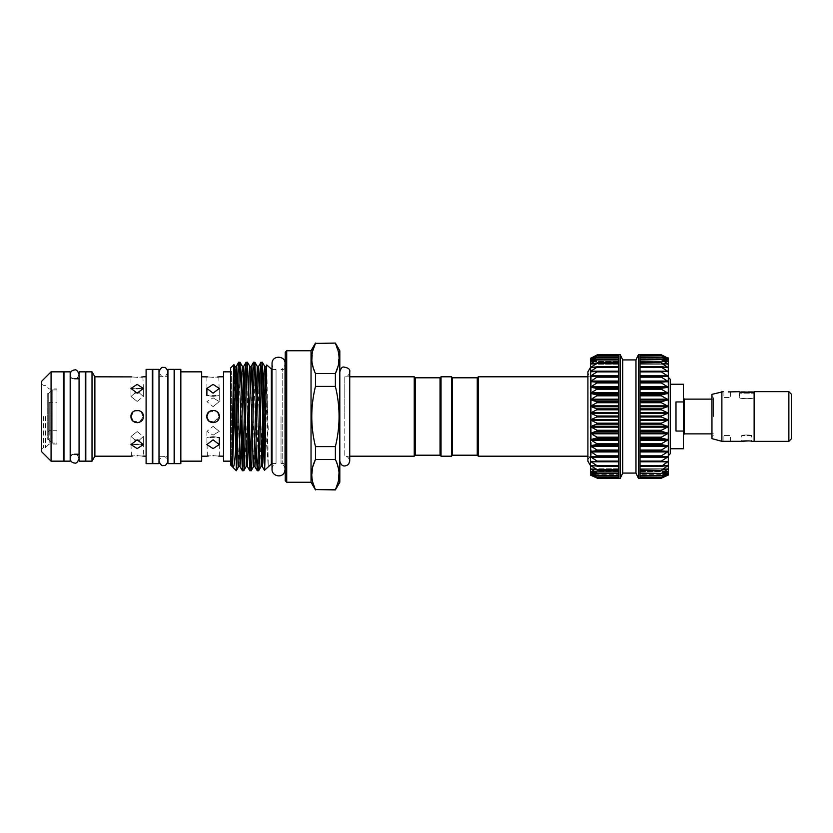 <?xml version="1.0" encoding="UTF-8"?>
<svg xmlns="http://www.w3.org/2000/svg" width="833" height="833" viewBox="0 0 833 833"><rect width="100%" height="100%" fill="white"/><g stroke="black" fill="none" stroke-linecap="round" stroke-linejoin="round"><path stroke-width="0.62" stroke-dasharray="4.17 3.12" d="M740.61 392.062L739.496 393.176L753.886 393.176L739.496 393.176L739.496 397.466C739.048 398.997 754.344 398.986 753.886 397.466C754.334 398.997 739.048 398.986 739.496 397.466L739.246 397.466C738.788 399.101 754.604 399.101 754.136 397.466C754.594 399.101 738.777 399.101 739.246 397.466L739.246 391.687C738.788 392.926 754.604 392.926 754.136 391.687L754.136 397.466L753.886 393.176L752.772 392.062M791.35 438.824L791.35 394.176M788.872 441.355L788.872 391.687M754.136 441.355L754.136 391.645M711.955 394.353L711.955 438.647M721.878 391.687L721.878 441.313M748.648 440.886L751.658 441.313L751.658 435.534C751.96 434.816 741.422 434.816 741.734 435.534C741.422 434.816 751.96 434.816 751.658 435.534L741.734 435.534L741.734 441.313M723.127 441.313L730.562 441.313L730.562 435.534L723.127 435.534L730.562 435.534L723.127 435.534L723.127 441.313M713.454 416.5L713.454 397.893L713.454 416.5M723.127 391.687L723.127 397.466L730.562 397.466L723.127 397.466L730.562 397.466L730.562 391.687L728.261 391.926M683.424 416.5L683.424 434.857L683.424 416.5M670.273 416.5L670.273 384.252L670.273 416.5M683.424 448.748L683.424 431.057L675.99 431.057L675.99 401.943L675.99 431.057L675.99 401.943L683.424 401.943L683.424 384.252M618.68 354.473L618.68 416.427M590.389 399.705L597.823 395.352L590.389 393.311L590.389 439.689L597.823 437.783L590.389 433.295L597.823 430.869L590.389 426.663L597.823 423.768L590.389 419.905L597.834 416.5L590.389 413.095L597.823 409.367L590.389 406.337L597.823 402.266L590.389 399.705L590.389 416.5L590.389 376.141M618.68 416.5L618.68 423.633M618.68 423.705L618.68 430.734M618.68 430.807L618.68 437.648M618.68 437.71L618.68 444.27M597.823 444.395L590.389 439.689L590.389 445.78L597.823 444.395M618.68 450.643L618.68 456.369L618.68 450.643M618.68 444.333L618.68 478.423L597.823 478.423L590.389 474.654L597.823 477.59L590.389 473.477L597.823 475.935L590.389 471.52L597.823 473.477L590.389 468.823L597.823 470.249L590.389 465.418L597.823 466.293L590.389 461.357L597.823 461.659L590.389 456.682L597.823 456.422L590.389 451.465L597.334 450.861L597.334 450.049L590.389 445.78L590.389 465.46L590.389 416.5M618.68 473.456L618.68 477.569L618.68 473.456L590.43 473.456L618.68 473.456M597.823 478.423L618.68 478.413L618.68 474.914L618.68 478.152M618.68 477.59L618.68 474.654L618.68 477.59L597.334 477.434M618.68 475.945L618.68 473.571L618.68 475.945L597.782 475.945M597.365 456.588L618.68 456.484L618.68 461.107L618.68 456.484L597.823 456.422M618.68 359.544L618.68 355.431L618.68 359.544L590.43 359.544L618.68 359.544M618.68 354.577L618.68 357.951L618.68 354.577L597.834 354.577L590.389 358.346L590.389 359.523L597.823 355.431L590.389 358.346L618.68 358.346L618.68 354.848L618.68 358.346L618.68 355.566L618.68 358.19L590.836 358.19M618.68 355.41L597.334 355.566M597.823 357.107L590.389 359.523L590.389 361.48L597.823 357.107L618.68 357.17L618.68 359.429L618.68 357.055L597.334 357.17M597.823 359.585L590.389 361.48L590.389 364.177L597.334 359.575L618.68 359.575L597.334 359.575M597.823 362.824L590.389 364.177L590.389 367.582L597.334 362.74L618.68 362.74L618.68 364.24L618.68 359.96L618.68 364.24L618.68 362.699L597.657 362.699M597.823 366.791L590.389 367.582L590.389 371.643L597.334 366.645L618.68 366.645L618.68 367.686L618.68 363.23L618.68 367.686L618.68 366.624L597.573 366.624M597.823 371.435L590.389 371.643L590.389 376.318L597.334 371.893L597.334 371.226L618.68 371.226L618.68 371.789L618.68 367.228L618.68 371.789L618.68 371.216L590.836 371.195M597.823 376.693L590.389 376.318L590.389 381.535L597.334 377.151L597.334 376.412L618.68 376.516L618.68 371.893L618.68 376.516L597.365 376.412M597.823 382.482L590.389 381.535L590.389 387.22L597.823 382.482M597.823 388.73L590.389 387.22L590.389 393.311L597.823 388.73M620.158 354.473L620.158 478.527M597.334 478.215L618.68 478.215L618.68 475.258L618.68 478.527M622.709 359.929L622.709 473.071M635.975 359.929L635.975 473.071M638.526 354.473L638.526 478.527M640.015 478.527L640.015 354.473M667.847 475.258L640.015 475.258L640.015 478.215L640.015 475.049L668.295 475.049L668.295 377.297L668.295 399.705L661.35 401.777L661.35 402.724L668.295 406.296L661.35 408.847L661.35 409.805L668.295 413.095L660.85 416.5L668.295 419.874L661.35 423.195L661.35 424.153L668.295 426.631L661.35 430.276L661.35 431.223L668.295 433.264L661.35 437.179L661.35 438.085L668.295 439.657L661.35 443.802L661.35 444.666L668.295 445.749L661.35 450.049L661.35 450.861L668.295 451.434L661.35 455.849L661.35 456.588L668.295 456.661L661.35 461.107L661.35 461.774L668.295 461.336L661.35 465.772L661.35 466.355L668.295 465.397L661.35 469.77L668.295 468.812L661.35 473.425L668.295 471.509L661.35 475.83L668.295 473.467L661.35 477.434L668.295 474.654L661.35 478.215L640.015 478.152L640.015 474.664L640.015 478.152M668.295 419.874L668.295 426.663M640.015 419.874L640.015 416.989L640.015 419.874M640.015 426.631L640.015 420.373L640.015 426.631M640.015 433.264L640.015 427.162L640.015 433.264M640.015 439.657L640.015 433.795L640.015 439.657M640.015 445.749L640.015 440.199L640.015 445.749M640.015 451.434L640.015 446.28L640.015 451.434M640.015 456.661L640.015 451.955L640.015 456.661M640.015 461.336L640.015 465.772L640.015 461.336M640.015 465.397L640.015 466.376L640.015 465.397M667.847 468.802L640.015 468.76L640.015 470.301L640.015 465.845L640.015 470.301L640.015 468.76L668.295 468.812M640.015 471.509L640.015 475.945L640.015 471.509M668.285 474.654L640.015 474.654L640.015 477.59L640.015 473.779L640.015 477.59L640.015 474.654L667.847 474.81M640.015 357.951L668.295 357.951L661.35 355.566L668.295 359.512L661.35 357.17L668.295 361.46L661.35 359.575L668.295 364.156L661.35 362.74L668.295 367.561L661.35 366.645L668.295 371.622L661.35 371.226L661.35 371.893L668.295 376.287L661.35 376.412L661.35 377.151L668.295 381.504L661.35 382.139L661.35 382.951L668.295 387.189L661.35 388.334L661.35 389.198L668.295 393.27L661.35 394.915L661.35 395.821L668.295 399.673L668.295 376.318L640.015 376.516L667.868 376.516M668.295 376.287L668.295 358.346L640.015 358.19L640.015 355.566L640.015 358.346L667.847 358.19M668.253 359.544L640.015 359.544L667.847 359.429M668.295 361.48L640.015 361.439L640.015 359.502L640.015 361.512L667.847 361.439M668.295 364.177L640.015 364.24L640.015 362.74L640.015 364.24L667.847 364.198M668.295 367.582L640.015 367.665L667.847 367.665M668.295 371.643L640.015 371.789L667.847 371.789M591.794 416.5L591.794 376.683L591.794 416.5M132.77 420.873L139.538 422.237L143.37 416.5L139.465 422.258M137.174 422.706L136.248 422.633M132.718 420.821L130.968 416.5C130.583 424.507 143.755 424.497 143.37 416.5C143.755 408.514 130.583 408.482 130.968 416.5C130.583 408.482 143.755 408.514 143.37 416.5M219.287 416.5C219.673 408.503 206.501 408.493 206.886 416.5C206.501 424.507 219.673 424.497 219.287 416.5C219.673 408.514 206.501 408.482 206.886 416.5L208.677 420.863L215.445 422.237L219.287 416.5L213.071 422.706M591.794 376.808L591.794 456.192L591.794 376.808L587.911 376.808M591.794 456.192L587.911 456.192M158.999 463.637L158.999 369.363M152.793 463.637L152.793 369.363M174.139 463.637L174.139 369.363M167.933 463.637L167.933 369.363M70.18 461.159L70.18 371.841M63.974 461.159L63.974 371.841M85.32 461.159L85.32 371.841M79.114 461.159L79.114 371.841M223.504 461.159L223.504 371.841M230.647 461.159L231.647 461.159L231.647 371.841L231.647 461.159L230.647 462.148L230.647 370.852L230.647 462.148M213.081 384.388L206.886 388.428L213.081 393.166L219.287 388.428L213.081 384.388M213.081 377.297C205.085 376.766 205.085 376.766 213.081 377.297L217.507 377.047M218.819 376.88L219.287 395.425L206.886 395.425M201.669 461.159L201.669 371.841M180.834 463.637L180.834 369.363M174.628 463.637L174.628 369.363M146.098 463.637L146.098 369.363M152.304 463.637L152.304 369.363M137.164 384.388L130.968 388.428L137.164 393.166L143.37 388.428L137.164 384.388M137.164 377.297C129.167 376.766 129.167 376.766 137.164 377.297L141.589 377.047M142.901 376.88L143.37 388.293L130.968 388.293L130.968 376.808M94.879 456.192L94.879 376.808M92.015 461.159L92.015 371.841M85.809 461.159L85.809 371.841M51.073 461.159L51.073 371.841M63.485 461.159L63.485 371.841M41.65 451.725L41.65 381.275M45.617 416.5L45.617 447.602L45.617 416.5M49.189 416.5L49.189 444.041L49.189 416.5M43.639 416.5L43.639 447.602L43.639 416.5M213.081 426.361L219.287 431.4L213.081 435.128L219.287 431.4L213.081 426.361L206.886 431.4L213.081 435.128L206.886 431.4L213.081 426.361M213.081 455.703C221.089 456.234 221.089 456.234 213.081 455.703L208.667 455.953M213.081 436.648C221.089 437.658 221.089 437.658 213.081 436.648C221.089 437.658 221.089 437.658 213.081 436.648C205.085 437.658 205.085 437.658 213.081 436.648C205.085 437.658 205.085 437.658 213.081 436.648M213.081 448.612L219.287 444.572L213.081 439.834L206.886 444.572L213.081 448.612M213.081 406.639L219.287 401.6L213.081 397.872L219.287 401.6L213.081 406.639L206.886 401.6L213.081 397.872L206.886 401.6L213.081 406.639M213.081 396.352C221.089 395.342 221.089 395.342 213.081 396.352C221.089 395.342 221.089 395.342 213.081 396.352C205.085 395.342 205.085 395.342 213.081 396.352C205.085 395.342 205.085 395.342 213.081 396.352M137.164 431.577L143.37 436.45L139.278 440.136L143.37 436.45L137.164 431.577L130.968 436.45L135.061 440.136L130.968 436.45L137.164 431.577M137.164 455.703C145.171 456.234 145.171 456.234 137.164 455.703L132.749 455.953M137.164 444.02C145.171 444.77 145.171 444.77 137.164 444.02C145.171 444.77 145.171 444.77 137.164 444.02C129.167 444.77 129.167 444.77 137.164 444.02C129.167 444.77 129.167 444.77 137.164 444.02M137.164 448.612L143.37 444.572L137.164 439.834L130.968 444.572L137.164 448.612M137.164 401.423L143.37 396.55L139.278 392.864L143.37 396.55L137.164 401.423L130.968 396.55L135.05 392.864L130.968 396.55L137.164 401.423M137.164 388.98C145.171 388.23 145.171 388.23 137.164 388.98C145.171 388.23 145.171 388.23 137.164 388.98C129.167 388.23 129.167 388.23 137.164 388.98C129.167 388.23 129.167 388.23 137.164 388.98M349.735 376.808L344.779 376.808L344.779 416.5L344.779 376.808C347.236 377.005 348.892 375.35 349.735 371.841L349.735 456.192L344.779 456.192L344.779 416.5L344.779 456.192C347.236 455.995 348.892 457.65 349.735 461.159M339.812 416.5L339.812 371.841L339.812 416.5M272.037 369.56L276.046 369.56L276.046 416.5L276.046 369.56C273.495 368.363 272.162 366.364 272.037 363.552L272.037 469.448C272.162 466.636 273.495 464.637 276.046 463.44L276.046 416.5L276.046 463.44L272.037 463.44M281.023 416.5L281.023 463.44L281.023 416.5M230.647 371.841L231.647 371.841L230.647 370.852M285.23 352.244L285.23 480.756M286.719 482.245L286.719 350.755M285.032 464.949A2.478 2.478 0 0 0 282.751 463.44L281.023 463.44C283.574 464.637 284.907 466.636 285.032 469.448L285.032 363.552C284.907 366.364 283.574 368.363 281.023 369.56L282.751 369.56L282.751 463.44L282.751 369.56A2.478 2.478 0 0 0 285.032 368.051M285.23 367.082L285.23 465.918L285.23 367.082M311.032 350.755L311.032 482.245M315.478 343.061L335.376 343.435L338.854 354.712L338.094 366.156M315.478 373.538L315.478 386.408L335.376 386.408L335.376 373.538L315.478 373.538L312 362.261L312.75 350.828M315.478 446.592L315.478 459.462L335.376 459.462L335.376 446.592L315.478 446.592C310.553 426.527 310.553 406.462 315.478 386.408M335.376 489.939L315.478 489.565L311.979 478.194L312.791 466.678M271.339 369.56L271.339 463.44M264.071 463.106L264.467 470.301M266.831 365.052L268.226 465.449L264.238 413.762M256.741 415.782L258.615 470.707M256.033 444.218L253.544 362.293M250.494 462.107L251.181 470.707M247.974 417.218L246.099 362.293M241.237 388.782L241.862 415.782M243.059 462.107L243.736 470.707M240.529 417.218L238.654 362.293M230.647 367.947L230.647 465.053M236.301 470.697L235.614 449.622M234.844 398.33L234.375 372.663M231.793 466.188C231.886 466.928 231.522 463.335 232.157 463.856L232.626 466.376M339.812 350.755L339.812 482.245M335.376 459.462L338.864 470.822L338.052 482.349M335.376 386.408C340.291 406.462 340.291 426.527 335.376 446.592M440.043 455.203L440.043 377.797M415.23 377.797L415.23 455.203M414.24 376.808L414.24 456.192M56.988 416.5L56.988 444.041L56.988 416.5M47.741 400.673L47.741 439.491L47.741 432.327L49.22 430.713L49.22 402.287L47.741 400.673L47.741 432.327L47.741 393.509L48.73 393.509L47.741 393.509L47.741 439.491L48.73 439.491L48.73 393.509L48.73 439.491L52.198 443.073L52.198 389.927L48.73 393.509L52.198 389.927L52.198 443.073L56.988 443.073L56.988 389.927L52.198 389.927L56.988 389.927L56.988 402.287L49.22 402.287L49.22 430.713L56.988 430.713L56.988 389.927L56.988 443.073L56.988 430.713L56.988 443.073L52.198 443.073L48.73 439.491L47.741 439.491L47.741 432.327L49.22 430.713L56.988 430.713L56.988 402.287L49.22 402.287L47.741 400.673M263.572 388.782L264.071 410.679M263.478 444.218L262.864 417.218M261.666 370.893L260.979 362.293M131.437 456.12L130.968 444.707L143.37 444.707L143.37 456.192M207.355 456.12L206.886 437.575L219.287 437.575M132.916 411.991L134.821 410.763M139.038 410.586L139.611 410.794M208.458 412.377L215.518 410.794M217.465 412.116L217.934 412.637M180.834 416.5L180.834 461.159L180.834 416.5M201.669 416.5L201.669 456.192L201.669 416.5M452.454 455.203L452.454 377.797M477.257 377.797L477.257 455.203M451.455 456.192L451.455 376.808M441.032 456.192L441.032 376.808M478.257 376.808L478.257 456.192M668.295 450.903L668.295 449.039M668.795 449.039L668.295 445.978M668.795 445.978L668.295 447.779M668.795 447.779L668.795 450.903M668.795 431.39L668.795 444.687L668.295 431.39M668.795 419.624L668.795 431.484L668.295 419.624M668.795 406.337L668.795 415.74L668.295 402.943L668.295 415.74L668.295 399.705M668.795 401.381L668.795 396.456L668.795 402.683L668.295 396.456L668.295 401.381M668.795 389.552L668.795 378.234L668.795 396.695L668.295 378.234L668.295 389.552M668.795 439.834L668.795 453.246L668.295 439.834M670.273 379.286L670.273 453.714M668.295 451.465L668.295 445.78M661.35 376.412L640.015 376.412L661.35 376.412L661.35 377.151L640.015 377.151M667.847 371.195L640.015 371.195L661.35 371.226L661.35 371.893L640.015 371.893M661.11 366.624L640.015 366.645L661.35 366.645L661.35 367.228L640.015 367.228M661.027 362.699L640.015 362.74L661.35 363.23L640.015 363.23M640.015 359.575L661.35 359.575L640.015 359.96M640.015 357.17L661.35 357.17L640.015 357.44M661.35 355.566L640.015 355.733M640.015 354.848L661.35 354.785L640.015 354.785L661.35 354.785L668.295 358.336L640.015 358.346L668.285 358.346M640.015 477.267L661.35 477.434M640.015 475.56L660.913 475.83M667.847 473.571L640.015 473.456L668.253 473.456M640.015 473.04L660.861 473.425M667.847 471.561L640.015 471.561L668.295 471.509M640.015 469.77L660.861 470.26M640.015 465.772L661.35 465.772L660.944 466.355M667.847 465.335L640.015 465.335L668.295 465.397M640.015 461.107L661.35 461.107L661.09 461.774M667.847 461.211L640.015 461.211L668.295 461.336M640.015 455.849L661.35 455.849L661.35 456.588L640.015 456.588L661.35 456.588M667.868 456.484L640.015 456.484L668.295 456.661M640.015 478.215L661.35 478.215L640.015 478.215M661.027 470.301L640.015 470.26L661.35 470.26M661.11 466.376L640.015 466.355L661.35 466.355M661.35 461.774L667.847 461.805M618.68 382.139L618.68 377.151L618.68 382.139L597.334 382.139M618.68 357.055L597.782 357.055M618.68 409.805L618.68 416.011L618.68 409.805L597.334 409.805M618.68 416.989L618.68 423.195L618.68 416.989L597.334 416.989M618.68 424.153L618.68 430.276L618.68 424.153L597.334 424.153M618.68 431.223L618.68 437.179L618.68 431.223L597.334 431.223M618.68 438.085L618.68 443.802L618.68 438.085L597.334 438.085M618.68 444.666L618.68 450.049L618.68 444.666L597.334 444.666M590.836 475.258L618.68 475.258L590.836 474.81M590.836 376.516L618.68 376.516L590.389 376.318M590.836 371.789L618.68 371.789L590.389 371.643M590.836 367.665L618.68 367.665L590.389 367.582M590.836 364.198L618.68 364.198L590.389 364.177M590.836 361.439L618.68 361.439L590.389 361.48M590.836 359.429L618.68 359.429L590.389 359.523M590.836 357.742L618.68 357.742L590.836 357.742L590.389 358.346L618.68 358.346L590.399 358.346M597.334 475.83L618.68 475.83L597.823 475.935M590.389 451.465L590.389 471.52L618.68 471.561L590.836 471.561M590.389 461.357L618.68 461.211L590.836 461.211M590.389 456.682L618.68 456.484L590.836 456.484M590.389 471.52L590.389 474.654L618.68 474.654L590.399 474.654M590.389 433.295L590.389 439.689M683.424 401.943L683.424 431.057M752.397 391.687L740.985 391.687M684.424 433.868L684.424 399.132M618.68 416.011L597.334 416.011M618.68 423.195L597.334 423.195M618.68 430.276L597.334 430.276M618.68 437.179L597.334 437.179M618.68 443.802L597.334 443.802M618.68 450.049L597.334 450.049M618.68 455.849L597.334 455.849M618.68 461.107L597.334 461.107M618.68 465.772L597.334 465.772M618.68 469.77L597.334 469.77M618.68 473.04L597.334 473.04M618.68 475.56L597.334 475.56M618.68 477.267L597.334 477.267M618.68 354.785L597.334 354.785L618.68 354.785M618.68 388.334L597.334 388.334M618.68 394.915L597.334 394.915M618.68 401.777L597.334 401.777M618.68 408.847L597.334 408.847M640.015 413.543L667.847 413.543M640.015 420.373L667.847 420.373M640.015 427.162L667.847 427.162M640.015 433.795L667.847 433.795M640.015 440.199L667.847 440.199M640.015 446.28L667.847 446.28M640.015 451.955L667.847 451.955M640.015 457.161L667.847 457.161M664.619 465.845L667.847 465.845M666.015 469.218L667.847 469.218M666.764 471.874L667.847 471.874M667.243 473.779L667.847 473.779M667.847 367.155L664.619 367.155M667.847 363.782L666.015 363.782M667.847 361.126L666.764 361.126M667.847 359.221L667.243 359.221M640.015 357.742L667.847 357.742L640.015 357.742M640.015 381.785L667.847 381.785M640.015 387.522L667.847 387.522M640.015 393.655L667.847 393.655M640.015 400.09L667.847 400.09M640.015 406.754L667.847 406.754M268.226 429.932L265.987 366.478M262.27 466.522L259.761 388.782M254.825 466.522L252.316 388.782M247.38 466.522L244.871 388.782M239.935 466.522L237.426 388.782M232.49 466.522L232.157 463.856M268.226 465.449L266.008 392.687M265.383 373.653L264.779 366.478M261.062 466.522L257.335 366.478M253.617 466.522L249.9 366.478M246.172 466.522L244.256 415.782M243.059 373.653L242.455 366.478M238.727 466.522L236.811 415.782M235.614 373.653L235.01 366.478M640.015 408.847L661.35 408.847M640.015 405.838L667.847 405.838M640.015 402.724L661.35 402.724M640.015 401.777L661.35 401.777M640.015 399.205L667.847 399.205M640.015 395.821L661.35 395.821M640.015 394.915L661.35 394.915M640.015 392.801L667.847 392.801M640.015 389.198L661.35 389.198M640.015 388.334L661.35 388.334M640.015 386.72L667.847 386.72M640.015 382.951L661.35 382.951M640.015 382.139L661.35 382.139M640.015 381.045L667.847 381.045M640.015 375.839L667.847 375.839M640.015 475.83L661.35 475.83M640.015 473.425L661.35 473.425M640.015 451.215L667.847 451.215M640.015 450.861L661.35 450.861M640.015 450.049L661.35 450.049M640.015 445.478L667.847 445.478M640.015 444.666L661.35 444.666M640.015 443.802L661.35 443.802M640.015 439.345L667.847 439.345M640.015 438.085L661.35 438.085M640.015 437.179L661.35 437.179M640.015 432.91L667.847 432.91M640.015 431.223L661.35 431.223M640.015 430.276L661.35 430.276M640.015 426.246L667.847 426.246M640.015 424.153L661.35 424.153M640.015 423.195L661.35 423.195M640.015 419.457L667.847 419.457M640.015 416.989L661.35 416.989M640.015 416.011L661.35 416.011M640.015 412.627L667.847 412.627M640.015 409.805L661.35 409.805M618.68 412.627L590.836 412.627M618.68 406.754L590.836 406.754M618.68 405.838L590.836 405.838M618.68 402.724L597.334 402.724M618.68 400.09L590.836 400.09M618.68 399.205L590.836 399.205M618.68 395.821L597.334 395.821M618.68 393.655L590.836 393.655M618.68 392.801L590.836 392.801M618.68 389.198L597.334 389.198M618.68 387.522L590.836 387.522M618.68 386.72L590.836 386.72M618.68 382.951L597.334 382.951M618.68 381.785L590.836 381.785M618.68 381.045L590.836 381.045M618.68 377.151L597.334 377.151M618.68 375.839L590.836 375.839M618.68 371.893L597.334 371.893M618.68 367.228L597.334 367.228M594.064 367.155L590.836 367.155M618.68 363.23L597.334 363.23M592.669 363.782L590.836 363.782M618.68 359.96L597.334 359.96M591.919 361.126L590.836 361.126M618.68 357.44L597.334 357.44M591.44 359.221L590.836 359.221M618.68 355.733L597.334 355.733M618.68 354.848L597.334 354.848M590.836 465.845L594.064 465.845M618.68 468.802L590.836 468.802L618.68 468.802M590.836 469.218L592.669 469.218M590.836 471.874L591.919 471.874M618.68 473.571L590.836 473.571L618.68 473.571M590.836 473.779L591.44 473.779M618.68 473.425L597.334 473.425M597.657 470.301L618.68 470.301L597.334 470.26M597.573 466.376L618.68 466.376L597.334 466.355M597.334 461.774L590.836 461.805M618.68 457.161L590.836 457.161M618.68 451.955L590.836 451.955M618.68 451.215L590.836 451.215M618.68 450.861L597.334 450.861M618.68 446.28L590.836 446.28M618.68 445.478L590.836 445.478M618.68 440.199L590.836 440.199M618.68 439.345L590.836 439.345M618.68 433.795L590.836 433.795M618.68 432.91L590.836 432.91M618.68 427.162L590.836 427.162M618.68 426.246L590.836 426.246M618.68 420.373L590.836 420.373M618.68 413.543L590.836 413.543M618.68 419.457L590.836 419.457M79.062 378.786L79.062 454.214M70.18 454.214L74.647 454.214C76.188 453.569 77.656 455.047 79.062 458.629M70.18 378.786L74.647 378.786C76.188 379.431 77.656 377.953 79.062 374.371M74.647 454.214C72.169 454.277 70.69 455.755 70.232 458.629L70.232 374.371C70.69 377.245 72.169 378.723 74.647 378.786M167.881 371.893C166.475 375.475 165.007 376.943 163.466 376.308C161.925 376.943 160.457 375.475 159.051 371.893L159.051 461.107C160.457 457.525 161.925 456.057 163.466 456.692C165.007 456.057 166.475 457.525 167.881 461.107M159.051 456.692L167.881 456.692L167.881 376.308L159.051 376.308M713.454 397.893L711.955 396.404M713.454 399.132L711.955 399.132M618.68 359.502L597.73 359.502M618.68 371.216L597.48 371.216M640.015 475.049L668.295 475.049M640.015 471.488L668.212 471.488L640.015 471.488M640.015 468.76L668.149 468.76L640.015 468.76M640.015 465.314L668.076 465.314L640.015 465.314M640.015 461.211L667.983 461.211L640.015 461.211M640.015 361.512L668.212 361.512L640.015 361.512M640.015 364.24L668.149 364.24L640.015 364.24M640.015 367.686L668.056 367.686L640.015 367.686M640.015 371.789L667.962 371.789L640.015 371.789M591.794 456.317C589.368 457.025 588.077 458.639 587.911 461.159L587.911 371.841C588.077 374.361 589.368 375.975 591.794 376.683M56.988 444.041L49.189 444.041L45.617 447.602L43.639 447.602L41.65 448.748M219.287 444.572L219.287 456.192M219.287 388.428L219.287 401.6L219.287 388.428M143.37 436.45L143.37 444.572L143.37 436.45M143.37 388.428L143.37 396.55L143.37 388.428M41.65 384.252L43.639 385.398L45.617 385.398L49.189 388.959L56.988 388.959M130.968 388.428L130.968 396.55L130.968 388.428M130.968 436.45L130.968 444.572L130.968 436.45M206.886 388.428L206.886 376.808M206.886 431.4L206.886 444.572L206.886 431.4M640.015 371.216L661.215 371.216M640.015 359.502L660.954 359.502M640.015 357.055L660.902 357.055M640.015 355.41L660.871 355.41M640.015 478.423L660.85 478.423M640.015 477.59L660.871 477.59M640.015 475.945L660.902 475.945M640.015 473.498L660.954 473.498M640.015 461.784L661.215 461.784M618.68 376.516L590.816 376.516L618.68 376.516M618.68 364.24L590.535 364.24L618.68 364.24M618.68 361.512L590.472 361.512L618.68 361.512M618.68 357.951L590.389 357.951M618.68 456.484L590.816 456.484L618.68 456.484M618.68 468.76L590.535 468.76L618.68 468.76M618.68 471.488L590.472 471.488L618.68 471.488M618.68 475.049L590.389 475.049M618.68 473.498L597.73 473.498M618.68 461.784L597.48 461.784M713.454 433.868L711.955 433.868M713.454 435.107L711.955 436.596"/><path stroke-width="1.25" d="M740.61 392.062L752.772 392.062M788.872 391.687L791.35 394.176L791.35 438.824L788.872 441.313L788.872 391.645L754.136 391.645C754.604 392.926 738.788 392.926 739.246 391.687L728.261 391.926M754.136 391.645L754.136 441.355L788.872 441.355M721.878 391.687L721.878 441.313L711.955 438.647L711.955 394.353L723.127 391.687M754.136 441.313L751.658 441.313C751.96 440.761 741.422 440.772 741.734 441.313L748.648 440.886M741.734 441.313L721.878 441.313M670.273 384.252L683.424 384.252L683.424 401.943L675.99 401.943L675.99 431.057L683.424 431.057L683.424 448.748L670.273 448.748M590.389 416.5L590.389 433.295L590.389 413.095L597.834 416.5L590.389 419.905L597.823 423.633L590.389 426.663L597.823 430.734L590.389 433.295L597.823 437.648L590.389 439.689L590.389 451.465L597.823 456.307L590.389 456.682L597.823 461.565L590.389 461.357L597.823 466.209L590.389 465.418L597.823 470.176L590.389 468.823L597.823 473.415L590.389 471.52L597.823 475.893L590.389 473.477L597.823 477.569L590.389 474.654L597.823 478.413L590.389 475.049L590.389 445.78L597.823 450.518L590.389 451.465M597.823 478.413L618.68 478.423L618.68 354.473L620.158 354.473L620.158 478.527L597.834 478.423M618.68 477.59L597.334 477.434M618.68 473.425L597.334 473.425M597.823 444.27L590.389 445.78L590.389 439.689L597.823 444.27M597.823 409.232L590.389 413.095L590.389 406.337L597.823 409.232M597.823 402.131L590.389 406.337L590.389 399.705L597.823 402.131M597.823 395.217L590.389 399.705L590.389 393.311L597.823 395.217M597.823 388.605L590.389 393.311L590.389 387.22L597.823 388.605M597.823 382.357L590.389 387.22L590.389 381.535L597.823 382.357M597.823 376.578L590.389 381.535L590.389 376.318L597.334 376.412M590.389 376.318L590.836 371.195L590.836 371.789L597.823 371.341L590.836 375.839L590.836 376.516M590.389 376.141L590.389 367.54L597.823 366.707L590.836 371.195L618.68 371.195L597.594 371.226M590.836 371.789L590.389 364.177L597.823 362.751L590.389 367.582L590.389 399.705M590.836 364.198L590.836 361.126L597.334 359.575L590.836 363.782L592.669 363.782M590.836 361.439L590.836 359.221L597.334 357.17L590.836 361.126L591.919 361.126M590.836 359.429L590.389 358.346L597.334 355.566L591.44 359.221M597.334 354.785L591.097 358.086M618.68 354.577L597.334 354.848L618.68 354.848M635.975 473.071L638.526 478.527L638.526 354.473L635.975 359.929L635.975 473.071L622.709 473.071L622.709 359.929L620.158 354.473M638.526 354.473L640.015 354.473L640.015 478.527L638.526 478.527M668.295 357.951L668.295 475.049L661.35 478.215L668.295 474.664L661.35 477.434L668.295 473.488L661.35 475.83L668.295 471.54L661.35 473.425L668.295 468.844L661.35 470.26L668.295 465.439L661.35 466.355L668.295 461.378L661.35 461.774L661.35 461.107L668.295 456.713L661.35 456.588L661.35 455.849L668.295 451.496L661.35 450.861L661.35 450.049L668.295 445.811L661.35 444.666L661.35 443.802L668.295 439.73L661.35 438.085L661.35 437.179L668.295 433.327L661.35 431.223L661.35 430.276L668.295 426.704L661.35 424.153L661.35 423.195L668.295 419.936L661.35 416.989L661.35 416.011L668.295 413.126L661.35 409.805L661.35 408.847L668.295 406.369L661.35 402.724L661.35 401.777L668.295 399.736L661.35 395.821L661.35 394.915L668.295 393.343L661.35 389.198L661.35 388.334L668.295 387.251L661.35 382.951L661.35 382.139L668.295 381.566L661.35 377.151L661.35 376.412L668.295 376.339L661.35 371.893L661.35 371.226L668.295 371.664L661.35 367.228L661.35 366.645L668.295 367.603L661.35 363.23L668.295 364.188L661.35 359.575L668.295 361.491L661.35 357.17L668.295 359.533L661.35 355.566L668.295 358.346L661.35 354.785M668.295 455.703L670.273 453.714L670.273 379.286L668.295 377.297M139.465 422.258L137.174 422.706M136.248 422.633L134.779 422.227M134.738 422.206L132.718 420.821M213.071 422.706L208.677 420.863L206.907 417M587.911 376.808L478.257 376.808L478.257 456.192L587.911 456.192M441.032 376.808L441.032 456.192L440.043 455.203L440.043 377.797L441.032 376.808L451.455 376.808L452.454 377.797L452.454 455.203L477.257 455.203L477.257 377.797L478.257 376.808M477.257 455.203L478.257 456.192M441.032 456.192L451.455 456.192L451.455 376.808M452.454 455.203L451.455 456.192M452.454 377.797L477.257 377.797M158.999 369.363L158.999 463.637L152.793 463.637L152.793 369.363L158.999 369.363M174.139 369.363L174.139 463.637L167.933 463.637L167.933 369.363L174.139 369.363M70.18 371.841L70.18 461.159L63.974 461.159L63.974 371.841L70.18 371.841M85.32 371.841L85.32 461.159L79.114 461.159L79.114 371.841L85.32 371.841M230.647 371.841L223.504 371.841L223.504 461.159L230.647 461.159M213.081 377.297C205.085 376.766 205.085 376.766 213.081 377.297C221.089 376.766 221.089 376.766 213.081 377.297M201.669 376.808L207.365 376.88M217.507 377.047L218.819 376.88M213.081 393.166L206.886 388.428L213.081 384.388L219.287 388.428L213.081 393.166M206.886 416.5C206.501 408.493 219.673 408.503 219.287 416.5C219.673 424.486 206.501 424.518 206.886 416.5L208.458 412.377M180.834 371.841L201.669 371.841L201.669 461.159L180.834 461.159M174.628 369.363L174.628 463.637L180.834 463.637L180.834 369.363L174.628 369.363M146.098 369.363L146.098 463.637L152.304 463.637L152.304 369.363L146.098 369.363M137.164 377.297C129.167 376.766 129.167 376.766 137.164 377.297C145.171 376.766 145.171 376.766 137.164 377.297M94.879 376.808L92.015 371.841L92.015 461.159L94.879 456.192L94.879 376.808L131.447 376.88M141.589 377.047L142.901 376.88M137.164 393.166L130.968 388.428L137.164 384.388L143.37 388.428L137.164 393.166M132.916 411.991L130.968 416.5C130.583 408.493 143.755 408.503 143.37 416.5C143.755 424.486 130.583 424.518 130.968 416.5L132.77 420.873M92.015 371.841L85.809 371.841L85.809 461.159L92.015 461.159M51.073 371.841L51.073 461.159L63.485 461.159L63.485 371.841L51.073 371.841L41.65 381.275L41.65 451.725L51.073 461.159M213.081 439.834L219.287 444.572L213.081 448.612L206.886 444.572L213.081 439.834M213.081 455.703C221.089 456.234 221.089 456.234 213.081 455.703C205.085 456.234 205.085 456.234 213.081 455.703M223.504 456.192L218.798 456.12M137.164 439.834L143.37 444.572L137.164 448.612L130.968 444.572L137.164 439.834M139.278 440.136L137.164 440.345L139.278 440.136M137.164 455.703C145.171 456.234 145.171 456.234 137.164 455.703C129.167 456.234 129.167 456.234 137.164 455.703M146.098 456.192L142.88 456.12M139.278 392.864L137.164 392.655L139.278 392.864M285.23 352.244L286.719 350.755L286.719 482.245L285.23 480.756L285.23 352.244M285.23 465.918A2.478 2.478 0 0 0 285.032 464.949M285.23 367.082A2.478 2.478 0 0 1 285.032 368.051M335.376 343.061L315.478 343.435L335.376 343.061L339.812 350.755L339.812 482.245L335.376 489.939L315.478 489.565L335.376 489.565C340.291 479.589 340.291 469.552 335.376 459.462L315.478 459.462C310.553 469.437 310.553 479.475 315.478 489.565M315.478 489.939L311.032 482.245L311.032 350.755L315.478 343.061M312.75 350.828L315.478 343.435C310.553 353.411 310.553 363.448 315.478 373.538L335.376 373.538C340.291 363.563 340.291 353.525 335.376 343.435M312.791 466.678L315.478 459.462L315.478 446.592L335.376 446.592C340.291 426.527 340.291 406.462 335.376 386.408L315.478 386.408C310.553 406.462 310.553 426.527 315.478 446.592M311.032 482.245L286.719 482.245M311.032 350.755L286.719 350.755M272.037 463.44L264.467 470.301C265.238 473.144 266.029 361.376 266.831 365.052L265.987 366.478L264.79 391.468L262.312 466.553L261.062 466.522L258.657 470.676L257.22 470.676L256.033 444.218M272.037 369.56L266.831 365.052M262.27 466.522L264.467 470.301M264.238 413.762L264.071 463.106L263.478 444.218M259.761 388.782L258.584 366.447L257.293 366.447L253.617 466.522L251.212 470.676C252.42 474.029 253.659 358.971 254.898 362.293L256.741 415.782M254.898 362.293L253.503 362.324L251.097 366.478L247.422 466.553L246.172 466.522L243.777 470.676L242.341 470.676L240.529 417.218M243.736 470.707L243.777 470.676C244.975 474.029 246.214 358.971 247.453 362.293L250.494 462.107M251.181 470.707L249.785 470.676L247.974 417.218M247.453 362.293L246.058 362.324L243.663 366.478L240.602 459.847L239.977 466.553L238.727 466.522L236.333 470.676C237.54 472.988 238.779 358.95 240.008 362.293L241.237 388.782M241.862 415.782L243.059 462.107M240.008 362.293L238.613 362.324L236.218 366.478L232.532 466.553L230.647 465.053L230.647 367.947L233.938 364.656C233.355 362.761 232.74 424.351 232.157 452.871L231.793 466.188M258.615 470.707C259.854 474.029 261.104 358.971 262.343 362.293L260.948 362.324L258.542 366.478L255.481 459.847L254.867 466.553L253.617 466.522M260.979 362.293C259.74 358.971 258.501 474.029 257.262 470.707L254.825 466.522M253.544 362.293C252.305 358.971 251.056 474.029 249.817 470.707L247.38 466.522M246.099 362.293C244.86 358.971 243.611 474.029 242.372 470.707L239.935 466.522M238.654 362.293C237.874 360.949 237.113 403.484 236.312 437.783L236.312 470.707L233.053 467.459C234.198 467.594 235.281 457.702 236.312 437.783M235.614 449.622L234.844 398.33M234.375 372.663L233.938 364.656M232.626 466.376L233.053 467.459M338.052 482.349L335.376 489.939M338.094 366.156L335.376 373.538L335.376 386.408M440.043 455.203L415.23 455.203L414.24 456.192L349.735 456.192L349.735 461.159L349.735 371.841C350.339 369.342 348.277 367.738 343.56 367.03C342.124 366.822 340.864 368.425 339.812 371.841M440.043 377.797L415.23 377.797L414.24 376.808L349.735 376.808M414.24 456.192L414.24 376.808M415.23 455.203L415.23 377.797M335.376 446.592L335.376 459.462M262.343 362.293L263.572 388.782M262.864 417.218L261.666 370.893M271.339 463.44L271.339 369.56M315.478 386.408L315.478 373.538M135.05 392.864L137.164 392.655L135.05 392.864M135.061 440.136L137.164 440.345L135.061 440.136M132.749 455.953L131.437 456.12M208.667 455.953L207.355 456.12M134.821 410.763L139.038 410.586M139.611 410.794L141.548 412.106L143.37 416.5M215.518 410.794L217.465 412.116M217.934 412.637L219.287 416.5M668.295 399.705L668.295 406.337M668.295 419.905L668.295 426.663M668.295 445.78L668.295 451.465M640.015 355.733L661.35 355.566M640.015 357.44L661.35 357.17M640.015 359.96L661.35 359.575M640.015 363.23L661.35 362.74M640.015 367.228L661.35 367.228L661.35 366.645M640.015 371.893L661.35 371.893L661.35 371.226M640.015 377.151L661.35 377.151L661.35 376.412M661.35 456.588L661.35 455.849L640.015 455.849M661.35 461.774L661.35 461.107L640.015 461.107M661.35 466.355L661.35 465.772L640.015 465.772M661.35 470.26L640.015 469.77M661.35 473.425L640.015 473.04M661.35 475.83L640.015 475.56M661.35 477.434L640.015 477.267M640.015 478.152L661.35 478.215L667.847 475.258M590.836 367.665L594.064 367.155M597.334 355.566L618.68 355.41M590.836 475.258L597.334 478.215M590.389 439.689L590.389 433.295M683.424 431.057L683.424 401.943M711.955 399.132L684.424 399.132L684.424 433.868L683.424 434.857M597.657 470.301L618.68 470.301L597.823 470.26M597.573 466.376L618.68 466.376L597.74 466.355M590.836 461.805L597.594 461.774M618.68 450.861L597.334 450.861M618.68 444.666L597.334 444.666M618.68 438.085L597.334 438.085M618.68 431.223L597.334 431.223M618.68 424.153L597.334 424.153M618.68 416.989L597.334 416.989M618.68 409.805L597.334 409.805M618.68 402.724L597.334 402.724M618.68 395.821L597.334 395.821M618.68 389.198L597.334 389.198M618.68 382.951L597.334 382.951M618.68 377.151L597.334 377.151M618.68 371.893L597.334 371.893M618.68 367.228L597.334 367.228M618.68 363.23L597.334 363.23M618.68 359.96L597.334 359.96M618.68 357.44L597.334 357.44M618.68 355.733L597.334 355.733M640.015 451.215L667.847 451.215M640.015 445.478L667.847 445.478M640.015 439.345L667.847 439.345M640.015 432.91L667.847 432.91M640.015 426.246L667.847 426.246M640.015 419.457L667.847 419.457M640.015 412.627L667.847 412.627M640.015 405.838L667.847 405.838M640.015 399.205L667.847 399.205M640.015 392.801L667.847 392.801M640.015 386.72L667.847 386.72M640.015 381.045L667.847 381.045M640.015 375.839L667.847 375.839M661.09 371.226L667.847 371.195M664.619 367.155L667.847 367.155M666.015 363.782L667.847 363.782M666.764 361.126L667.847 361.126M667.243 359.221L667.847 359.221M252.316 388.782L251.139 366.447L249.858 366.447L249.234 373.153L246.172 466.522M244.871 388.782L243.705 366.447L242.413 366.447L241.789 373.153L238.727 466.522M237.426 388.782L236.26 366.447L234.968 366.447L234.344 373.153L232.157 452.871M266.008 392.687L265.383 373.653M265.987 366.478L264.738 366.447L264.123 373.153L261.062 466.522M244.256 415.782L243.059 373.653M236.811 415.782L235.614 373.653M640.015 354.848L661.35 354.848M640.015 357.17L660.913 357.17M640.015 359.575L660.861 359.575M661.027 362.699L640.015 362.699L660.861 362.74M661.11 366.624L640.015 366.624L660.944 366.645M640.015 376.412L661.287 376.412L640.015 376.412M640.015 381.785L667.847 381.785M640.015 382.139L661.35 382.139M640.015 382.951L661.35 382.951M640.015 387.522L667.847 387.522M640.015 388.334L661.35 388.334M640.015 389.198L661.35 389.198M640.015 393.655L667.847 393.655M640.015 394.915L661.35 394.915M640.015 395.821L661.35 395.821M640.015 400.09L667.847 400.09M640.015 401.777L661.35 401.777M640.015 402.724L661.35 402.724M640.015 406.754L667.847 406.754M640.015 408.847L661.35 408.847M640.015 409.805L661.35 409.805M640.015 413.543L667.847 413.543M640.015 416.011L661.35 416.011M640.015 416.989L661.35 416.989M640.015 420.373L667.847 420.373M640.015 423.195L661.35 423.195M640.015 424.153L661.35 424.153M640.015 427.162L667.847 427.162M640.015 430.276L661.35 430.276M640.015 431.223L661.35 431.223M640.015 433.795L667.847 433.795M640.015 437.179L661.35 437.179M640.015 438.085L661.35 438.085M640.015 440.199L667.847 440.199M640.015 443.802L661.35 443.802M640.015 444.666L661.35 444.666M640.015 446.28L667.847 446.28M640.015 450.049L661.35 450.049M640.015 450.861L661.35 450.861M640.015 451.955L667.847 451.955M640.015 456.588L661.287 456.588L640.015 456.588M640.015 457.161L667.847 457.161M667.847 461.805L661.09 461.774M661.11 466.376L640.015 466.376L660.944 466.355M664.619 465.845L667.847 465.845M661.027 470.301L640.015 470.301L660.861 470.26M666.015 469.218L667.847 469.218M640.015 473.425L660.861 473.425M666.764 471.874L667.847 471.874M640.015 475.83L660.913 475.83M667.243 473.779L667.847 473.779M597.657 362.699L618.68 362.699L597.823 362.74M597.573 366.624L618.68 366.624L597.74 366.645M618.68 375.839L590.836 375.839M618.68 381.045L590.836 381.045M618.68 381.785L590.836 381.785M618.68 382.139L597.334 382.139M618.68 386.72L590.836 386.72M618.68 387.522L590.836 387.522M618.68 388.334L597.334 388.334M618.68 392.801L590.836 392.801M618.68 393.655L590.836 393.655M618.68 394.915L597.334 394.915M618.68 399.205L590.836 399.205M618.68 400.09L590.836 400.09M618.68 401.777L597.334 401.777M618.68 405.838L590.836 405.838M618.68 406.754L590.836 406.754M618.68 408.847L597.334 408.847M618.68 412.627L590.836 412.627M618.68 413.543L590.836 413.543M618.68 416.011L597.334 416.011M618.68 419.457L590.836 419.457M618.68 420.373L590.836 420.373M618.68 423.195L597.334 423.195M618.68 426.246L590.836 426.246M618.68 427.162L590.836 427.162M618.68 430.276L597.334 430.276M618.68 432.91L590.836 432.91M618.68 433.795L590.836 433.795M618.68 437.179L597.334 437.179M618.68 439.345L590.836 439.345M618.68 440.199L590.836 440.199M618.68 443.802L597.334 443.802M618.68 445.478L590.836 445.478M618.68 446.28L590.836 446.28M618.68 450.049L597.334 450.049M618.68 451.215L590.836 451.215M618.68 451.955L590.836 451.955M618.68 455.849L597.334 455.849M618.68 457.161L590.836 457.161M618.68 461.107L597.334 461.107M618.68 465.772L597.334 465.772M594.064 465.845L590.836 465.845M618.68 469.77L597.334 469.77M592.669 469.218L590.836 469.218M618.68 473.04L597.334 473.04M591.919 471.874L590.836 471.874M618.68 475.56L597.334 475.56M591.44 473.779L590.836 473.779M618.68 477.267L597.334 477.267M618.68 478.152L597.334 478.152M79.062 374.371L79.062 458.629C77.656 462.211 76.188 463.679 74.647 463.044C71.961 462.784 70.493 461.305 70.232 458.629L70.232 374.371C70.493 371.695 71.961 370.216 74.647 369.956C76.188 369.321 77.656 370.789 79.062 374.371L79.062 378.786M79.062 454.214L79.062 458.629M163.466 465.522C161.925 466.157 160.457 464.689 159.051 461.107L159.051 371.893C160.457 368.311 161.925 366.843 163.466 367.478C165.371 367.02 166.85 368.488 167.881 371.893L167.881 461.107C166.85 464.512 165.371 465.98 163.466 465.522M167.933 376.308L167.881 371.893M167.933 456.692L167.881 461.107M618.68 475.945L597.782 475.945M618.68 473.498L597.73 473.498M618.68 461.784L597.48 461.784M622.709 473.071L620.158 478.527M590.389 367.54L587.911 371.841L587.911 461.159L590.389 465.46M219.287 376.808L223.504 376.808M143.37 376.808L146.098 376.808M219.287 437.575L219.287 444.572M285.032 469.437L285.032 363.552C285.719 355.566 271.933 354.785 272.037 363.552L272.037 469.448C271.683 476.57 284.345 479.35 285.032 469.448M74.647 378.786L79.114 378.786M74.647 454.214L79.114 454.214M233.958 364.667L235.01 366.478M264.779 366.478L262.385 362.324M257.335 366.478L254.94 362.324M249.9 366.478L247.495 362.324M242.455 366.478L240.05 362.324M232.959 467.323L232.49 466.522M339.812 461.159C341.301 466.261 344.227 467.313 348.611 464.304L349.735 461.159M206.886 388.428L206.886 395.425M94.879 456.192L130.968 456.192M201.669 456.192L206.886 456.192M640.015 354.577L660.85 354.577L640.015 354.577M640.015 355.41L660.871 355.41M640.015 357.055L660.902 357.055M640.015 359.502L660.954 359.502M640.015 371.216L661.215 371.216M640.015 461.784L661.215 461.784M640.015 473.498L660.954 473.498M640.015 475.945L660.902 475.945M640.015 477.59L660.871 477.59M640.015 478.423L660.85 478.423M635.975 359.929L622.709 359.929M618.68 357.055L597.782 357.055M618.68 359.502L597.73 359.502M618.68 371.216L597.48 371.216M711.955 433.868L684.424 433.868M684.424 399.132L683.424 398.143"/></g></svg>
